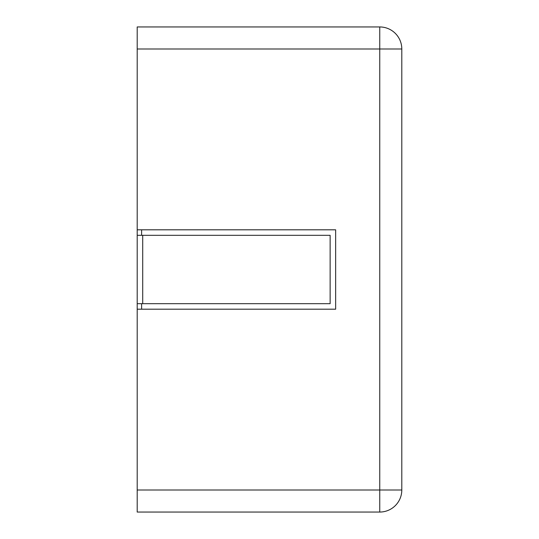 <?xml version="1.0" encoding="UTF-8"?>
<svg xmlns="http://www.w3.org/2000/svg" width="539" height="539" viewBox="0 0 539 539"><rect width="100%" height="100%" fill="white"/><g stroke="black" fill="none" stroke-linecap="round" stroke-linejoin="round"><path stroke-width="0.81" d="M141.609 229.809L141.609 235.321M141.609 303.679L141.609 309.191M137.202 49.002L137.202 26.95L379.752 26.95L379.752 49.002L137.202 49.002L137.202 235.321L142.714 235.321L142.714 303.679L137.202 303.679L137.202 489.998L379.752 489.998L379.752 49.002L401.798 49.002L401.798 489.998A22.052 22.052 0 0 1 379.752 512.05L137.202 512.05L137.202 489.998M137.202 309.191L335.649 309.191L335.649 229.809L137.202 229.809M401.798 49.002A22.052 22.052 0 0 0 379.752 26.95A22.052 22.052 0 0 1 401.798 49.002M142.714 303.679L330.137 303.679L330.137 235.321L142.714 235.321M137.202 303.679L137.202 235.321M401.798 489.998L379.752 489.998L379.752 512.05"/></g></svg>
